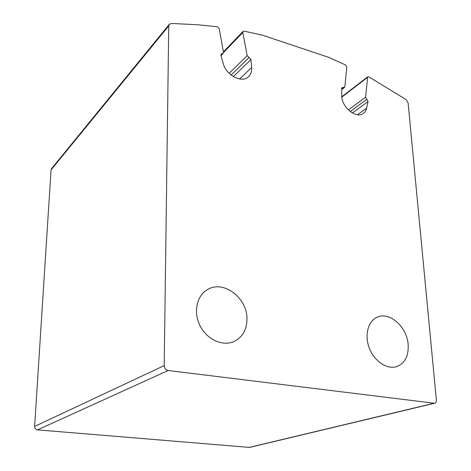 <?xml version="1.0" encoding="UTF-8"?>
<svg xmlns="http://www.w3.org/2000/svg" width="471" height="471" viewBox="0 0 471 471"><rect width="100%" height="100%" fill="white"/><g stroke="black" fill="none" stroke-linecap="round" stroke-linejoin="round"><path stroke-width="0.71" d="M222.182 53.659L221.164 53.953L220.917 55.295L223.289 63.667C226.186 75.413 241.947 83.449 248.476 76.744C250.855 74.495 251.908 71.415 251.626 67.512L250.943 59.534L247.187 55.613L242.83 32.505L243.095 31.398L244.125 31.139L262.459 35.19L328.84 57.403L345.543 64.945L346.833 67.059L344.825 86.776L344.46 87.482L342.093 87.494L341.716 88.36L341.775 95.719C341.363 107.023 356.217 119.157 363.335 113.476L364.954 111.968L366.12 109.984L368.057 101.559L365.596 97.22L367.692 76.855L368.858 76.885L406.079 99.587L408.11 102.931L436.358 399.885C436.44 401.739 435.828 402.87 434.515 403.264L168.182 370.5C165.745 369.929 164.42 368.298 164.208 365.602L168.742 25.881L169.283 24.333L171.156 23.55L174.505 23.603L197.708 24.745L217.278 26.77L219.227 28.684L223.484 52.21L223.195 53.364L222.182 53.659L220.858 55.03M434.515 403.264L249.624 447.409L37.486 429.876C35.643 429.528 34.689 428.386 34.624 426.438L51.056 169.919L51.545 168.665L169.283 24.333M246.987 318.814C247.287 298.055 223.749 279.951 207.946 289.318C197.019 295.052 193.092 311.602 199.828 325.326C206.428 339.108 222.065 346.568 233.51 341.734C242.359 337.548 246.845 329.906 246.987 318.814M408.18 344.678C407.156 327.533 390.394 311.879 378.066 316.853C368.575 320.097 364.236 334.145 369.034 347.351C373.703 360.592 386.391 369.558 396.176 366.762C404.701 363.665 408.704 356.306 408.18 344.678M433.838 403.294L249.047 447.444M168.182 370.5L37.486 429.876M164.208 365.602L34.624 426.438M168.742 25.881L51.056 169.919M251.626 67.512L239.598 78.987M250.943 59.534L233.339 76.62M249.053 57.486L231.084 75.06M247.187 55.613L229.165 73.364M242.83 32.505L223.513 52.54M343.277 87.488L341.722 88.701M366.697 108.106L357.495 114.741M368.057 101.559L352.396 112.987M366.838 99.31L350.2 111.533M365.596 97.22L348.369 109.955M367.345 77.544L341.852 97.114M223.195 53.364L221.011 55.631M243.095 31.398L223.419 51.839M344.46 87.482L341.728 89.614M367.692 76.855L341.816 96.738M377.271 317.16L378.066 316.853M206.775 290.001L207.946 289.318"/></g></svg>
